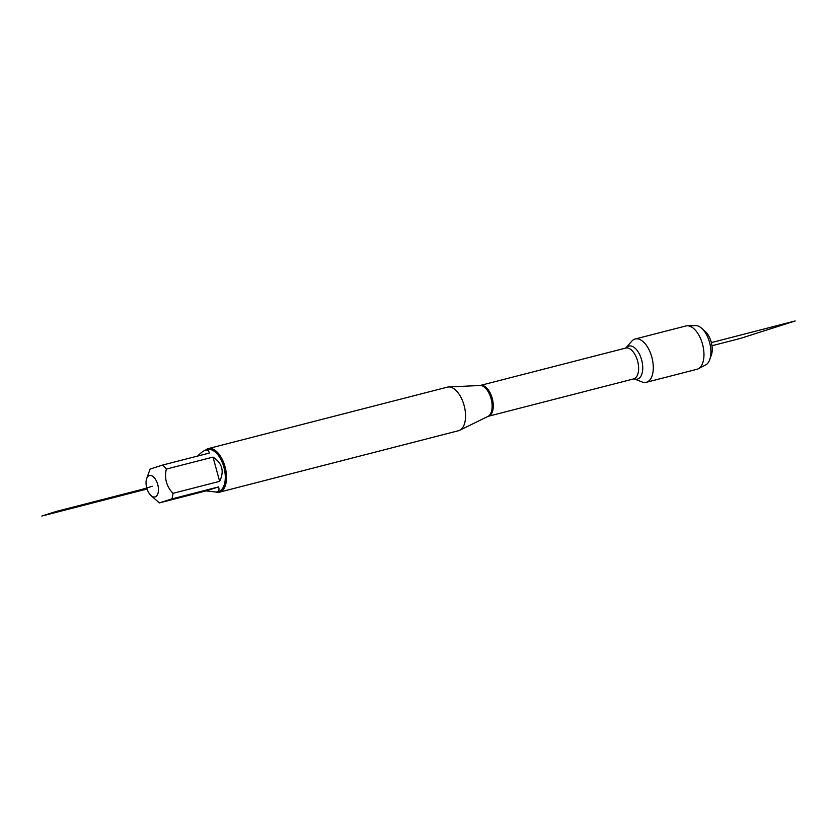 <?xml version="1.0" encoding="UTF-8"?>
<svg xmlns="http://www.w3.org/2000/svg" width="837" height="837" viewBox="0 0 837 837"><rect width="100%" height="100%" fill="white"/><g stroke="black" fill="none" stroke-linecap="round" stroke-linejoin="round"><path stroke-width="1.26" d="M219.514 492.156L458.54 430.71A22.494 11.687 -104.4 0 0 459.712 430.281A22.494 11.687 -104.4 0 0 464.253 406.018A22.494 11.687 -104.4 0 0 448.58 386.966A22.494 11.687 -104.4 0 0 447.335 387.154L208.319 448.59A22.494 11.687 75.6 0 1 225.059 466.826A22.494 11.687 75.6 0 1 219.514 492.156A22.494 11.687 75.6 0 1 216.113 492.093M625.71 348.066L480.375 385.428A15.924 8.276 75.6 0 1 492.229 398.339A15.924 8.276 75.6 0 1 488.306 416.282L633.64 378.92A15.924 8.276 -104.4 0 0 637.574 360.977A15.924 8.276 -104.4 0 0 625.71 348.066L631.59 341.402A22.348 11.613 75.6 0 1 635.178 339.006A22.348 11.613 75.6 0 1 651.824 357.117A22.348 11.613 75.6 0 1 646.31 382.3A22.348 11.613 75.6 0 1 642.01 381.934L634.132 378.847M205.368 450.285A22.494 11.687 75.6 0 1 208.319 448.59M146.768 487.971A11.048 5.744 -104.4 0 0 151.047 495.598A11.048 5.744 -104.4 0 0 158.12 492.794A11.048 5.744 -104.4 0 0 154.991 478.607A11.048 5.744 -104.4 0 0 146.674 478.607A11.048 5.744 -104.4 0 0 146.768 487.971L130.206 492.721L146.893 488.431M206.038 490.9L216.344 492.041C218.855 491.35 219.566 489.645 218.499 486.925L206.038 490.9L159.365 502.901L171.826 498.925A21.595 11.216 -104.4 0 0 172.977 493.338C166.448 486.37 164.24 478.283 166.343 469.086A21.595 11.216 -104.4 0 0 162.566 465.079L150.105 469.055A21.595 11.216 -104.4 0 0 150.095 469.086L146.674 478.607M218.499 486.925L171.826 498.925M219.65 481.338C224.494 471.283 222.286 463.196 213.016 457.096L219.65 481.338L172.977 493.338M213.016 457.096L166.343 469.086M162.566 465.079L209.24 453.079C208.884 450.672 207.67 449.72 205.599 450.222C203.475 450.798 200.849 452.744 197.699 456.039M151.047 495.598L158.632 502.284A21.595 11.216 -104.4 0 0 159.365 502.901M216.344 492.041L218.551 491.476A21.595 11.216 -104.4 0 0 224.034 467.778A21.595 11.216 -104.4 0 0 207.796 449.657L205.599 450.222M635.178 339.006L685.859 325.98A22.348 11.613 75.6 0 1 687.25 325.792A22.348 11.613 75.6 0 1 702.672 344.739A22.348 11.613 75.6 0 1 698.299 368.761A22.348 11.613 75.6 0 1 696.991 369.274L646.31 382.3M698.299 368.761L705.706 364.901A20.444 10.619 -104.4 0 0 709.713 359.68A20.444 10.619 -104.4 0 0 709.546 342.343A20.444 10.619 -104.4 0 0 701.636 328.24A20.444 10.619 -104.4 0 0 695.599 325.603L687.25 325.792M701.636 328.24L705.225 331.421A15.443 8.025 75.6 0 1 711.335 355.17L709.713 359.68M152.24 486.234L139.528 490.283L146.883 488.389M147.04 488.902L113.204 497.596L123.646 494.269L146.977 488.693M147.071 488.986L41.85 516.042L56.309 511.428L146.82 488.159M711.963 345.733L740.306 338.451L795.15 320.958L711.356 342.615M459.712 430.281L487.971 416.407A16.06 8.339 -104.4 0 0 491.078 398.632A16.06 8.339 -104.4 0 0 480.019 385.491L448.58 386.966M626.17 347.91L626.254 347.815A17.054 8.862 75.6 0 1 641.623 359.91A17.054 8.862 75.6 0 1 634.216 378.879L633.64 378.92"/></g></svg>
